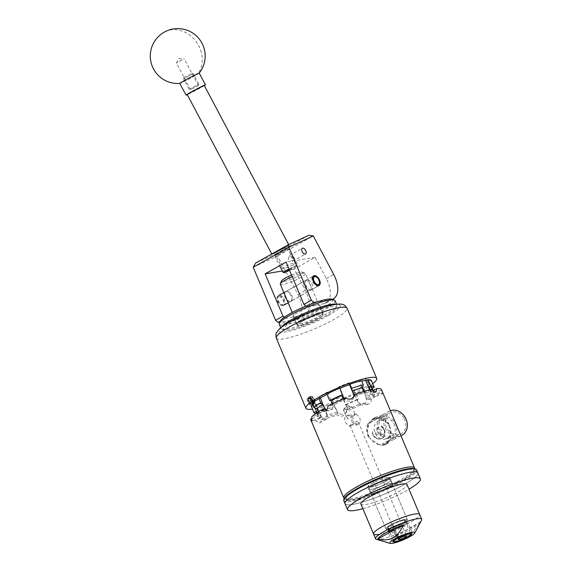 <?xml version="1.0" encoding="UTF-8"?>
<svg xmlns="http://www.w3.org/2000/svg" width="572" height="572" viewBox="0 0 572 572"><rect width="100%" height="100%" fill="white"/><g stroke="black" fill="none" stroke-linecap="round" stroke-linejoin="round"><path stroke-width="0.43" stroke-dasharray="2.86 2.15" d="M284.005 248.334L274.496 253.153L283.319 248.234L286.615 246.718L284.005 248.334M292.921 265.136L287.516 267.567L282.611 268.468L284.999 266.423L290.397 263.992L295.302 263.099L292.921 265.136M282.782 305.641A5.463 3.024 -119.3 0 1 277.799 301.673A5.463 3.024 -119.3 0 1 278.013 295.91A5.463 3.024 -119.3 0 1 278.593 295.717A5.463 3.024 -119.3 0 1 283.576 299.678A5.463 3.024 -119.3 0 1 283.354 305.441A5.463 3.024 -119.3 0 1 282.782 305.641M285.993 291.563A5.463 3.024 60.7 0 0 285.421 291.763A5.463 3.024 60.7 0 0 285.199 297.526A5.463 3.024 60.7 0 0 290.19 301.494A5.463 3.024 60.7 0 0 290.762 301.294A5.463 3.024 60.7 0 0 290.976 295.531A5.463 3.024 60.7 0 0 285.993 291.563M288.317 259.137L289.432 255.491L292.571 258.237L292.664 261.211L288.317 259.137M311.139 289.811A5.52 3.053 -119.3 0 1 306.106 285.807A5.52 3.053 -119.3 0 1 306.327 279.98A5.52 3.053 -119.3 0 1 306.907 279.779A5.52 3.053 -119.3 0 1 311.94 283.791A5.52 3.053 -119.3 0 1 311.726 289.611A5.52 3.053 -119.3 0 1 311.139 289.811M253.196 267.26L277.527 255.949L297.983 294.523A21.958 12.155 -119.3 0 1 297.676 318.818A21.958 12.155 -119.3 0 1 295.374 319.612L302.774 315.465A21.958 12.155 60.7 0 0 305.083 314.664A21.958 12.155 60.7 0 0 305.391 290.376L294.108 269.105L315.043 257.371L326.326 278.643A21.958 12.155 -119.3 0 1 326.019 302.931A21.958 12.155 -119.3 0 1 323.709 303.732L331.116 299.585L317.296 301.83M310.746 304.132L306.442 306.542L305.87 306.056M323.709 303.732L306.442 306.542M302.774 315.465L285.507 318.275L280.208 321.242M295.374 319.612L279.83 322.143M331.116 299.585A21.958 12.155 60.7 0 0 332.296 299.285M315.043 257.371L286.057 262.09M294.108 269.105L282.411 271.006M284.284 317.231L285.507 318.275M308.794 235.285L276.884 253.167L277.527 255.949L313.27 235.921M276.884 253.167L255.684 263.027M275.439 255.577L288.202 248.849L275.439 255.577M289.432 249.356L274.968 256.971L289.432 249.356M289.525 270.299L297.261 265.93L289.332 269.841M288.946 268.919L297.576 264.714L283.119 272.336M184.062 77.506L192.006 73.316L184.062 77.506M193.257 73.788L183.619 78.864L193.257 73.788M198.441 85.585L190.497 89.775L198.441 85.585M189.246 89.303L198.892 84.227L189.246 89.303M198.348 85.636L190.59 89.718L198.348 85.636M199.578 87.966L191.827 92.049L199.578 87.966M187.187 94.509L204.261 85.45M288.996 245.524L281.131 249.249L272.022 254.461L288.996 245.524M286.536 246.811L274.503 253.146L286.536 246.811M287.773 249.135L275.74 255.477L287.773 249.135M182.289 59.695L176.405 62.963L182.289 59.695M197.712 88.782L191.827 92.049L197.712 88.782M199.213 73.116A10.982 0.386 -27.9 0 1 199.192 73.159A10.982 0.386 -27.9 0 1 197.862 74.06A10.982 0.386 -27.9 0 1 184.577 81.253A10.982 0.386 -27.9 0 1 179.858 83.419A10.982 0.386 -27.9 0 1 179.808 83.405A27.449 27.449 0 0 0 179.858 83.419M204.347 85.614A10.982 0.386 -27.9 0 1 190.791 92.964A10.982 0.386 -27.9 0 1 187.273 94.666M335.213 309.195A28.55 4.698 157.1 0 0 335.893 308.165A28.55 4.698 157.1 0 0 314.2 311.525A28.55 4.698 157.1 0 0 284.105 327.599A28.55 4.698 157.1 0 0 284.034 330.073A28.55 4.698 157.1 0 0 309.516 323.545A28.55 4.698 157.1 0 0 335.213 309.195M335.95 304.325A30.302 4.991 -22.9 0 1 336.901 305.005A30.302 4.991 -22.9 0 1 336.837 305.941A30.302 4.991 -22.9 0 1 336.114 307.028A30.302 4.991 -22.9 0 1 308.837 322.265A30.302 4.991 -22.9 0 1 281.789 329.193A30.302 4.991 -22.9 0 1 281.067 328.593A30.302 4.991 -22.9 0 1 281.245 327.434M332.118 299.22A28.55 4.698 -22.9 0 1 332.046 301.687A28.55 4.698 -22.9 0 1 301.952 317.76A28.55 4.698 -22.9 0 1 280.259 321.121M279.25 324.281A30.302 4.991 157.1 0 0 304.669 318.89A30.302 4.991 157.1 0 0 334.291 302.717A30.302 4.991 157.1 0 0 335.085 300.693M296.768 323.037A14.407 2.374 157.1 0 0 296.389 324.002A14.407 2.374 157.1 0 0 308.472 321.435A14.407 2.374 157.1 0 0 322.558 313.749A14.407 2.374 157.1 0 0 322.93 312.791A14.407 2.374 157.1 0 0 310.846 315.351A14.407 2.374 157.1 0 0 296.768 323.037M293.593 315.537A14.407 2.374 157.1 0 0 293.221 316.495A14.407 2.374 157.1 0 0 305.305 313.935A14.407 2.374 157.1 0 0 319.39 306.249A14.407 2.374 157.1 0 0 319.762 305.284A14.407 2.374 157.1 0 0 307.679 307.85A14.407 2.374 157.1 0 0 293.593 315.537M278.921 296.732A4.39 2.431 -119.3 0 1 283.111 300.314A4.39 2.431 -119.3 0 1 282.289 304.712A4.39 2.431 -119.3 0 1 280.802 304.375A4.39 2.431 -119.3 0 1 277.592 298.648A4.39 2.431 -119.3 0 1 278.921 296.732M283.512 305.262A5.491 3.039 60.7 0 0 284.091 305.062A5.491 3.039 60.7 0 0 284.305 299.27A5.491 3.039 60.7 0 0 279.3 295.288A5.491 3.039 60.7 0 0 278.721 295.488A5.491 3.039 60.7 0 0 277.635 297.683A5.491 3.039 60.7 0 0 281.653 304.84A5.491 3.039 60.7 0 0 283.512 305.262M315.465 276.483A5.491 3.039 -119.3 0 1 319.476 283.64M318.683 285.635A5.491 3.039 -119.3 0 1 318.397 285.836A5.491 3.039 -119.3 0 1 317.817 286.036A5.491 3.039 -119.3 0 1 312.805 282.053A5.491 3.039 -119.3 0 1 313.027 276.262A5.491 3.039 -119.3 0 1 313.356 276.119M414.543 468.754A38.646 6.364 -22.9 0 1 395.409 484.405A38.646 6.364 -22.9 0 1 351.773 500.3A38.646 6.364 -22.9 0 1 344.337 498.412M343.779 500.743A39.525 6.506 157.1 0 0 351.473 501.458A39.525 6.506 157.1 0 0 393.293 486.579A39.525 6.506 157.1 0 0 416.602 469.984M388.488 479.729A11.883 1.959 -22.9 0 1 390.798 479.944A11.883 1.959 -22.9 0 1 383.791 484.927A11.883 1.959 -22.9 0 1 371.221 489.403A11.883 1.959 -22.9 0 1 368.911 489.189A11.883 1.959 -22.9 0 1 375.911 484.198A11.883 1.959 -22.9 0 1 388.488 479.729M390.068 483.476A11.883 1.959 -22.9 0 1 392.385 483.69A11.883 1.959 -22.9 0 1 385.378 488.681A11.883 1.959 -22.9 0 1 372.808 493.15A11.883 1.959 -22.9 0 1 370.492 492.935A11.883 1.959 -22.9 0 1 377.499 487.952A11.883 1.959 -22.9 0 1 390.068 483.476M352.717 504.411A39.525 6.506 -22.9 0 1 345.023 503.696A39.525 6.506 157.1 0 0 352.717 504.411A39.525 6.506 157.1 0 0 394.544 489.532A39.525 6.506 157.1 0 0 417.853 472.937A39.525 6.506 -22.9 0 1 394.544 489.532A39.525 6.506 -22.9 0 1 352.717 504.411M362.863 508.68A39.525 6.506 157.1 0 0 408.987 489.196M405.069 519.49A11.64 1.916 157.1 0 0 392.749 523.873A11.64 1.916 157.1 0 0 385.886 528.757A11.64 1.916 157.1 0 0 388.152 528.971A11.64 1.916 157.1 0 0 400.464 524.588A11.64 1.916 157.1 0 0 407.328 519.705A11.64 1.916 157.1 0 0 405.069 519.49M389.897 483.576A11.64 1.916 157.1 0 0 377.577 487.959A11.64 1.916 157.1 0 0 370.713 492.842A11.64 1.916 157.1 0 0 372.98 493.057A11.64 1.916 157.1 0 0 385.299 488.674A11.64 1.916 157.1 0 0 392.156 483.783A11.64 1.916 157.1 0 0 389.897 483.576M360.903 504.039A25.032 4.118 157.1 0 0 365.78 504.497A25.032 4.118 157.1 0 0 392.263 495.073A25.032 4.118 157.1 0 0 407.028 484.563M378.421 534.427A25.032 4.118 157.1 0 0 404.912 525.003A25.032 4.118 157.1 0 0 419.669 514.493A25.032 4.118 157.1 0 1 404.912 525.003A25.032 4.118 157.1 0 1 378.421 534.427A25.032 4.118 157.1 0 1 373.545 533.969M403.339 520.456A9.266 1.523 157.1 0 0 393.536 523.945A9.266 1.523 157.1 0 0 388.073 527.834A9.266 1.523 157.1 0 0 389.875 528.006A9.266 1.523 157.1 0 0 399.678 524.517A9.266 1.523 157.1 0 0 405.14 520.627A9.266 1.523 157.1 0 0 403.339 520.456M376.34 539.317A25.032 4.118 157.1 0 0 380.444 539.21A25.032 4.118 157.1 0 0 404.754 530.823A25.032 4.118 157.1 0 0 421.557 520.22M419.276 524.538L409.309 535.821L395.088 536.207A23.166 3.811 157.1 0 0 420.241 522.644M420.606 521.907L395.088 536.207M404.139 418.511A11.862 9.874 63.3 0 1 400.457 434.119A11.862 9.874 63.3 0 1 386.908 428.171A11.862 9.874 63.3 0 1 389.797 412.963A11.862 9.874 63.3 0 1 404.139 418.511M395.18 423.044A11.34 9.445 63.3 0 1 391.656 437.973A11.34 9.445 63.3 0 1 378.7 432.282A11.34 9.445 63.3 0 1 381.467 417.739A11.34 9.445 63.3 0 1 395.18 423.044M393.929 423.745A9.617 8.008 63.3 0 1 391.269 436.257A9.617 8.008 63.3 0 1 379.951 431.581A9.617 8.008 63.3 0 1 382.611 419.076A9.617 8.008 63.3 0 1 393.929 423.745M389.475 425.99A9.617 8.008 63.3 0 1 386.815 438.495A9.617 8.008 63.3 0 1 375.497 433.826A9.617 8.008 63.3 0 1 378.163 421.321A9.617 8.008 63.3 0 1 389.475 425.99M383.848 429.057A4.118 3.432 63.3 0 1 382.704 434.405A4.118 3.432 63.3 0 1 377.863 432.411A4.118 3.432 63.3 0 1 379 427.055A4.118 3.432 63.3 0 1 383.848 429.057M375.525 433.583L380.137 435.707L381.51 430.23L377.148 427.985L375.525 433.583M375.897 419.655A13.614 11.34 63.3 0 1 379.837 416.001A13.614 11.34 63.3 0 1 384.255 414.972L378.828 417.71A13.614 11.34 -116.7 0 0 374.41 418.733A13.614 11.34 -116.7 0 0 370.47 422.386L384.255 414.972M390.39 410.753A13.614 11.34 -116.7 0 0 389.396 411.182A13.614 11.34 -116.7 0 0 385.628 428.886A13.614 11.34 -116.7 0 0 401.644 435.499M368.389 424.553A13.614 11.34 -116.7 0 0 369.34 437.094A13.614 11.34 -116.7 0 0 369.955 438.131L368.318 436.701C366.43 428.342 368.633 421.943 374.932 417.496L373.38 418.268L367.667 424.152L368.389 424.553L373.702 419.09L379.193 418.497L379.243 417.667L373.38 418.268M374.932 417.496C381.023 414.993 385.828 417.467 389.346 424.917L389.661 427.091A13.614 11.34 -116.7 0 0 389.124 426.004A13.614 11.34 -116.7 0 0 379.193 418.497M311.411 404.282A3.167 1.752 -119.3 0 1 310.346 404.046A3.167 1.752 -119.3 0 1 308.387 401.701A3.167 1.752 -119.3 0 1 308.236 399.056A3.167 1.752 -119.3 0 1 310.038 398.763A3.167 1.752 -119.3 0 1 310.053 398.77A3.167 1.752 -119.3 0 1 311.997 401.108A3.167 1.752 -119.3 0 1 312.369 402.902A3.167 1.752 -119.3 0 1 312.148 403.753A3.167 1.752 -119.3 0 1 311.411 404.282M312.534 397.368L314.493 399.714L314.643 402.352L312.834 402.652L310.882 400.3L310.732 397.662L311.633 397.511A2.746 1.516 -119.3 0 1 313.513 398.541A2.746 1.516 -119.3 0 1 314.564 401.036A2.746 1.516 -119.3 0 1 313.742 402.502A2.746 1.516 -119.3 0 1 311.854 401.472A2.746 1.516 -119.3 0 1 310.803 398.984A2.746 1.516 -119.3 0 1 311.633 397.511L312.534 397.368L310.038 398.763L311.997 401.108L312.148 403.753L310.346 404.046L308.387 401.701L308.236 399.056L310.053 398.77M310.353 405.04A4.39 2.431 -119.3 0 1 308.859 403.739A4.39 2.431 -119.3 0 1 307.686 401.816A4.39 2.431 -119.3 0 1 307.5 401.322A4.39 2.431 -119.3 0 1 308.665 397.397A4.39 2.431 -119.3 0 1 312.698 401.001A4.39 2.431 -119.3 0 1 313.027 401.98L311.304 398.398L309.18 397.411L307.943 397.611C306.957 398.284 306.864 399.656 307.664 401.73L308.923 403.818L310.496 405.14L311.39 405.198L312.226 405.033L313.027 401.98M307.5 401.322L307.664 401.73M313.763 401.666C314.714 400.193 314.2 398.97 312.219 398.005C311.361 399.435 311.876 400.65 313.763 401.666M290.211 301.544C295.309 300.686 290.798 290.033 285.971 291.513C282.69 291.355 287.187 302.009 290.211 301.544L310.153 290.369C305.319 291.849 300.822 281.188 305.92 280.337C308.937 279.872 313.435 290.526 310.153 290.369M291.527 275.039A11.526 1.895 -22.9 0 1 300.486 272.158A11.526 1.895 -22.9 0 1 302.459 272.136A11.526 1.895 -22.9 0 1 296.754 276.805A11.526 1.895 -22.9 0 1 283.733 281.546A11.526 1.895 -22.9 0 1 281.517 280.981M280.309 284.191A13.728 2.259 157.1 0 0 282.983 284.434A13.728 2.259 157.1 0 0 297.504 279.272A13.728 2.259 157.1 0 0 305.598 273.509A13.728 2.259 157.1 0 0 305.276 273.237A13.728 2.259 157.1 0 0 302.931 273.259A13.728 2.259 157.1 0 0 292.228 276.705M300.35 325.554A13.728 2.259 -22.9 0 1 297.683 325.311A13.728 2.259 -22.9 0 1 305.777 319.548A13.728 2.259 -22.9 0 1 320.299 314.378A13.728 2.259 -22.9 0 1 322.965 314.629A13.728 2.259 -22.9 0 1 314.879 320.392A13.728 2.259 -22.9 0 1 300.35 325.554M285.971 291.513L305.92 280.337M388.102 528.8A11.619 1.909 -22.9 0 1 385.843 528.592A11.619 1.909 -22.9 0 1 392.692 523.716A11.619 1.909 -22.9 0 1 404.983 519.34A11.619 1.909 -22.9 0 1 407.243 519.548A11.619 1.909 -22.9 0 1 400.393 524.431A11.619 1.909 -22.9 0 1 388.102 528.8M387.358 477.62A11.619 1.909 157.1 0 0 375.068 481.996A11.619 1.909 157.1 0 0 368.218 486.872A11.619 1.909 157.1 0 0 370.477 487.079A11.619 1.909 157.1 0 0 382.768 482.711A11.619 1.909 157.1 0 0 389.618 477.827A11.619 1.909 157.1 0 0 387.358 477.62M397.59 538.195L396.746 537.473A10.982 1.809 -22.9 0 1 409.981 532.532A10.982 1.809 -22.9 0 1 412.119 532.725A10.982 1.809 -22.9 0 1 412.09 533.068A10.982 1.809 -22.9 0 1 404.84 537.723A10.982 1.809 -22.9 0 1 394.022 541.469A10.982 1.809 -22.9 0 1 392.149 541.491A10.982 1.809 -22.9 0 1 391.892 541.276A10.982 1.809 -22.9 0 1 394.837 538.545L390.769 528.928L390.941 528.049A10.103 1.666 -22.9 0 0 388.324 530.208A10.103 1.666 -22.9 0 0 390.261 530.702A10.103 1.666 -22.9 0 0 401.673 526.54A10.103 1.666 -22.9 0 0 406.671 522.451A10.103 1.666 -22.9 0 0 404.94 522.472A10.103 1.666 -22.9 0 0 392.857 526.976L393.107 526.934A9.66 1.587 -22.9 0 1 404.626 522.651A9.66 1.587 -22.9 0 1 406.506 522.822A9.66 1.587 -22.9 0 1 400.808 526.883A9.66 1.587 -22.9 0 1 390.583 530.523A9.66 1.587 -22.9 0 1 388.703 530.344A9.66 1.587 -22.9 0 1 391.191 528.013L390.619 526.655L391.005 524.989L391.806 524.853A1.273 1.037 -99.2 0 0 391.37 526.533L396.603 538.924M392.149 524.717L391.069 524.953L393.286 525.461A1.273 1.037 -99.2 0 0 391.87 524.817L391.069 524.953A9.66 1.587 -22.9 0 1 403.56 520.134A9.66 1.587 -22.9 0 1 405.441 520.313A9.66 1.587 -22.9 0 1 399.742 524.367A9.66 1.587 -22.9 0 1 389.518 528.006A9.66 1.587 -22.9 0 1 387.637 527.834A9.66 1.587 -22.9 0 1 391.005 524.989M393.107 526.934L392.535 525.582M348.119 418.976L346.911 418.103L349.32 415.007L354.633 415.329L355.169 414.614L354.104 414.228L348.119 418.976M353.546 418.296L347.447 415.315L344.573 418.075L345.567 422.765L349.206 426.147L352.774 423.266L353.546 418.296M351.644 421.778L352.416 416.802L355.984 413.921L359.624 417.303L360.617 421.993L357.75 424.76L351.644 421.778M344.301 409.931A4.483 0.736 157.1 0 0 349.042 408.244A4.483 0.736 157.1 0 0 351.68 406.363A4.483 0.736 157.1 0 0 351.437 406.242A4.483 0.736 157.1 0 0 350.808 406.277A4.483 0.736 157.1 0 0 346.625 407.707A4.483 0.736 157.1 0 0 343.507 409.588A4.483 0.736 157.1 0 0 343.429 409.845A4.483 0.736 157.1 0 0 344.301 409.931M350.557 424.746L355.87 425.067L358.272 421.972L357.071 421.092L351.086 425.847L350.021 425.454L350.557 424.746M390.769 528.928A10.982 1.809 157.1 0 0 387.852 531.317A10.982 1.809 157.1 0 0 387.823 531.653A10.982 1.809 157.1 0 0 389.961 531.853A10.982 1.809 157.1 0 0 401.58 527.72A10.982 1.809 157.1 0 0 408.058 523.108A10.982 1.809 157.1 0 0 407.793 522.894A10.982 1.809 157.1 0 0 405.92 522.915A10.982 1.809 157.1 0 0 392.685 527.856L396.746 537.473M362.062 386.536L362.784 388.259A31.16 5.134 -22.9 0 1 359.073 390.447A31.16 5.134 -22.9 0 1 354.812 392.728L354.082 391.005A31.16 5.134 157.1 0 0 358.351 388.724A31.16 5.134 157.1 0 0 362.062 386.536L354.082 391.005M301.716 319.691A13.942 2.295 -22.9 0 1 314.886 313.985A13.942 2.295 -22.9 0 1 322.508 312.97A13.942 2.295 -22.9 0 1 317.61 317.102A13.942 2.295 -22.9 0 1 304.433 322.808A13.942 2.295 -22.9 0 1 296.818 323.823A13.942 2.295 -22.9 0 1 301.716 319.691M302.381 321.264A13.942 2.295 -22.9 0 1 315.551 315.558A13.942 2.295 -22.9 0 1 323.173 314.543A13.942 2.295 -22.9 0 1 318.268 318.675A13.942 2.295 -22.9 0 1 305.098 324.381A13.942 2.295 -22.9 0 1 297.476 325.397A13.942 2.295 -22.9 0 1 302.381 321.264M386.143 444.287A14.493 12.069 -116.7 0 0 389.296 441.541L385.75 444.494A14.493 12.069 -116.7 0 0 386.143 444.287M386.229 444.244L382.182 445.531L379.572 444.644A13.614 11.34 -116.7 0 0 385.356 443.708A13.614 11.34 -116.7 0 0 389.947 438.831A13.614 11.34 -116.7 0 0 389.661 427.091C390.304 431.924 390.397 435.835 389.947 438.831L389.296 441.541M310.689 419.583A38.431 6.328 157.1 0 0 315.608 420.606L319.312 422.994C320.556 422.701 321.178 421.607 321.178 419.698A38.431 6.328 157.1 0 0 337.387 414.836C339.074 416.23 340.941 416.58 342.978 415.887L345.803 413.313L346.346 411.382A38.431 6.328 157.1 0 0 364.257 403.088L367.889 404.211L369.133 403.782C370.67 402.817 371.414 401.265 371.364 399.106A38.431 6.328 157.1 0 0 380.487 392.242C381.495 393.679 382.153 394.187 382.468 393.758L381.574 390.068A38.431 6.328 157.1 0 0 381.488 389.675M381.574 390.068L374.252 392.892L373.266 390.519L372.715 390.733A5.491 1.022 68.9 0 1 374.21 396.939A5.491 1.022 68.9 0 1 374.081 397.075L382.468 393.758M371.128 489.453A12.012 1.981 157.1 0 0 383.833 484.934A12.012 1.981 157.1 0 0 390.919 479.894A12.012 1.981 157.1 0 0 388.581 479.672A12.012 1.981 157.1 0 0 375.868 484.191A12.012 1.981 157.1 0 0 368.79 489.239A12.012 1.981 157.1 0 0 371.128 489.453M370.191 487.244A12.012 1.981 157.1 0 0 382.897 482.718A12.012 1.981 157.1 0 0 389.982 477.677A12.012 1.981 157.1 0 0 387.644 477.463A12.012 1.981 157.1 0 0 374.939 481.981A12.012 1.981 157.1 0 0 367.853 487.022A12.012 1.981 157.1 0 0 370.191 487.244M311.304 398.398L312.891 400.893L312.355 405.255L310.496 405.14M372.729 383.676A38.431 6.328 -22.9 0 1 363.22 389.775A38.431 6.328 -22.9 0 1 312.491 409.123M311.99 399.356L311.025 398.141L308.537 397.275L307.865 398.491L308.53 401.337L310.66 403.939L313.649 404.526L314.614 403.138L314.357 400.071L312.619 397.247L310.131 396.382L309.459 397.597L310.124 400.443C311.24 402.502 312.627 403.639 314.271 403.861L310.617 400.164L309.952 397.326L310.625 396.103L313.113 396.968L314.85 399.792L315.108 402.86L313.628 404.44L311.154 403.668L309.023 401.065L308.358 398.219L309.03 396.997L311.518 397.862L313.256 400.693L313.513 403.761L312.548 405.148L310.675 405.183M389.346 424.917A14.493 12.069 -116.7 0 0 379.243 417.667M367.667 424.152A14.493 12.069 -116.7 0 0 368.318 436.701M382.182 445.531A14.493 12.069 -116.7 0 0 385.75 444.494M348.884 383.133L349.02 382.854A31.16 5.134 157.1 0 0 338.96 386.736L348.884 383.133L349.528 384.656M327.813 392.113L327.098 392.228A31.16 5.134 157.1 0 0 319.119 396.696L327.813 392.113L332.003 402.91M314.221 400.8L313.077 401.244A31.16 5.134 157.1 0 0 311.862 403.682L313.006 403.239L314.221 400.8L318.761 411.54L318.211 411.754L318.633 412.87A30.523 5.026 -22.9 0 1 322.25 409.924M316.08 404.111L315.172 404.618A31.16 5.134 157.1 0 0 321.435 403.596L322.336 403.088L316.08 404.111L321.414 417.353L315.608 420.606M332.296 400.1L332.16 400.379A31.16 5.134 157.1 0 0 342.228 396.496L332.296 400.1L337.337 412.012A30.523 5.026 -22.9 0 1 326.805 415.172L325.196 411.139A30.523 5.026 157.1 0 0 335.528 408.043L336.765 410.975M366.959 382.432L368.103 381.996A31.16 5.134 157.1 0 0 369.319 379.551L368.175 379.994L366.959 382.432L371.493 393.171L372.043 392.964L372.536 394.001A30.523 5.026 -22.9 0 1 366.602 398.462L364.986 394.401A30.523 5.026 157.1 0 0 370.806 390.032L372.043 392.964M365.1 379.129L366.008 378.621A31.16 5.134 157.1 0 0 359.752 379.636L358.844 380.144L365.1 379.129L365.651 380.423M374.224 387.23L371.478 380.723L370.048 381.274A31.16 5.134 -22.9 0 1 368.826 383.712L368.103 381.996M365.415 392.22L363.678 388.109A32.697 5.384 157.1 0 0 370.263 383.161L371.993 387.273A32.697 5.384 -22.9 0 1 365.415 392.22L364.986 394.401M346.346 411.382L347.225 409.602L346.832 407.092L342.778 398.562A32.697 5.384 157.1 0 0 355.698 392.585L358.444 399.092L357.185 399.292L359.709 403.825L364.257 403.088M345.524 405.069A32.697 5.384 157.1 0 0 358.444 399.092M311.197 406.063A32.697 5.384 157.1 0 0 314.772 406.971L317.517 413.477L319.119 412.576L320.184 415.093M315.794 413.456A32.697 5.384 157.1 0 0 317.517 413.477M322.758 410.067L321.028 405.956A32.697 5.384 157.1 0 0 332.711 402.445L334.448 406.556A32.697 5.384 -22.9 0 1 322.758 410.067L325.196 411.139M312.376 403.517L313.806 402.96L313.077 401.244M311.862 403.682L312.591 405.405M312.012 418.647L317.925 416.373L316.473 412.97L317.968 416.509A30.523 5.026 157.1 0 0 321.414 417.353M316.995 414.192L317.546 413.978L316.967 412.627M315.015 408L313.006 403.239M317.546 413.978A5.491 1.022 -111.1 0 0 320.127 417.882A5.491 1.022 -111.1 0 0 320.256 417.746A5.491 1.022 -111.1 0 0 318.761 411.54M319.119 396.696L319.848 398.419M320.449 398.048L319.834 396.582M326.941 394.094L327.827 393.951L327.098 392.228M326.526 409.931A5.491 4.483 -99.2 0 0 329.243 410.503A5.491 4.483 -99.2 0 0 330.466 410.074A5.491 4.483 -99.2 0 0 332.346 402.852M314.772 406.971L315.901 406.342L315.172 404.618M321.435 403.596L322.158 405.319L321.028 405.956M326.44 414.078L326.877 413.828L322.336 403.088M326.877 413.828A5.491 3.039 -119.3 0 1 326.433 419.126A5.491 3.039 -119.3 0 1 325.854 419.326A5.491 3.039 -119.3 0 1 320.62 414.85M362.784 388.259L363.678 388.109M366.23 397.34L361.347 386.651M355.698 392.585L354.812 392.728M365.887 397.39A5.491 4.483 80.8 0 1 364.007 404.618A5.491 4.483 80.8 0 1 362.777 405.047A5.491 4.483 80.8 0 1 357.908 401.866L353.367 391.126M342.228 396.496L342.778 398.562M346.832 407.092L342.363 396.217M332.711 402.445L332.16 400.379M335.528 408.043L334.448 406.556M346.897 406.957A5.491 5.32 -153.5 0 1 343.972 413.885A5.491 5.32 -153.5 0 1 336.837 410.839M366.731 380.337L366.008 378.621M359.752 379.636L360.474 381.36L361.611 380.723M363.813 390.64L363.377 390.883L358.844 380.144M363.377 390.883A5.491 3.039 60.7 0 0 368.618 395.366A5.491 3.039 60.7 0 0 369.19 395.166A5.491 3.039 60.7 0 0 369.641 389.875M338.96 386.736L339.861 388.116M343.422 397.626L338.817 387.015M349.749 384.577L349.02 382.854M343.357 397.754A5.491 5.32 26.5 0 0 353.689 397.218M369.319 379.551L370.048 381.274M373.266 390.519L374.21 392.757A30.523 5.026 157.1 0 0 370.763 391.913L372.529 390.919M372.715 390.733L368.175 379.994M370.263 383.161L368.826 383.712M370.806 390.032L371.993 387.273M374.081 397.075A5.491 1.022 68.9 0 1 371.493 393.171M319.312 422.994L326.433 419.126M379.572 444.644C376.841 443.436 373.63 441.269 369.955 438.131A13.614 11.34 -116.7 0 0 379.572 444.644M370.07 389.625L370.763 391.913M345.831 397.883L344.952 399.664A30.523 5.026 157.1 0 0 332.468 405.441L327.913 406.177M344.952 399.664L344.001 398.648M332.332 403.939L332.468 405.441M371.364 399.106L367.567 399.721A31.839 5.241 157.1 0 0 374.388 394.594L380.487 392.242M345.774 404.576A30.523 5.026 157.1 0 0 357.185 399.292M347.225 409.602A30.523 5.026 157.1 0 0 359.709 403.825M354.733 394.544A30.523 5.026 -22.9 0 1 364.364 391.698L364.157 391.348M370.999 389.561L366.166 392.27A31.839 5.241 157.1 0 0 354.054 395.91M315.966 411.761A30.523 5.026 157.1 0 0 319.119 412.576M324.61 409.538A31.839 5.241 157.1 0 0 317.782 414.671L311.683 417.024M321.178 419.698L326.011 416.988A31.839 5.241 157.1 0 0 338.123 413.356L337.387 414.836M338.123 413.356L337.337 412.012M318.633 412.87L317.782 414.671L324.753 409.488M374.388 394.594L372.536 394.001M326.805 415.172L326.011 416.988M366.602 398.462L367.567 399.721M364.364 391.698L366.166 392.27L354.032 395.938M312.741 404.375A31.16 5.134 -22.9 0 1 313.806 402.96M327.048 394.351A31.16 5.134 -22.9 0 1 327.827 393.951M322.158 405.319A31.16 5.134 -22.9 0 1 315.901 406.342M342.95 398.219A31.16 5.134 -22.9 0 1 332.883 402.102M360.474 381.36A31.16 5.134 -22.9 0 1 361.754 381.066M311.111 401.022L314.271 403.861M392.857 526.976L392.685 527.856M394.837 538.545L395.674 539.267M393.286 525.461L398.591 538.03M311.704 401.751L310.653 400.207L310.017 397.533L311.032 396.26L312.97 397.211L314.593 399.878L314.829 402.774L313.42 404.268L311.082 403.546L309.059 401.101L308.422 398.427L309.431 397.154L311.375 398.105L312.998 400.772L313.234 403.668L312.312 404.983L311.39 405.198M313.413 403.382L310.374 400.357L309.738 397.69L310.753 396.417L312.691 397.368L314.314 400.035L314.55 402.931L313.141 404.425L310.803 403.703L308.78 401.251L308.144 398.584L309.152 397.311L311.096 398.262L312.72 400.929L313.048 403.303M310.882 400.3L308.387 401.701M310.732 397.662L308.236 399.056M314.493 399.714L311.997 401.108M314.643 402.352L312.148 403.753M312.834 402.652L310.346 404.046M390.597 439.396L396.031 436.658A13.614 11.34 63.3 0 1 392.092 440.318A13.614 11.34 63.3 0 1 387.673 441.341L382.239 444.079A13.614 11.34 -116.7 0 0 386.658 443.05A13.614 11.34 -116.7 0 0 390.597 439.396L382.239 444.079M370.47 422.386L378.828 417.71M387.673 441.341L396.031 436.658M372.973 434.999L372.365 430.952A7.293 6.07 -116.7 0 0 373.402 434.784A7.293 6.07 -116.7 0 0 380.344 438.831A7.293 6.07 -116.7 0 0 381.974 438.331A7.293 6.07 -116.7 0 0 383.998 428.85A7.293 6.07 -116.7 0 0 381.36 425.911L383.633 429.329A7.272 6.049 -116.7 0 1 381.503 438.545A7.272 6.049 -116.7 0 1 373.08 435.242L372.973 434.999M373.08 435.242L373.108 435.349A7.293 6.07 -116.7 0 0 381.503 438.567A7.293 6.07 -116.7 0 0 383.683 429.415L383.633 429.329M381.36 425.911L383.683 429.415M373.108 435.349L372.365 430.952M326.326 278.643L333.726 274.496M297.983 294.523L305.391 290.376M164.879 31.81A27.449 23.352 -121.2 0 1 198.613 45.545A27.449 23.352 -121.2 0 1 197.862 74.06M276.283 338.138A38.431 6.328 157.1 0 0 297.276 335.335A38.431 6.328 157.1 0 0 333.583 319.619A38.431 6.328 157.1 0 0 347.082 308.229M328.557 315.322A33.162 5.463 -22.9 0 1 285.564 331.896A33.162 5.463 -22.9 0 1 290.762 321.471A33.162 5.463 -22.9 0 1 333.755 304.89A33.162 5.463 -22.9 0 1 328.557 315.322M400.75 481.159A36.672 6.035 157.1 0 0 406.499 469.633A36.672 6.035 157.1 0 0 358.951 487.966A36.672 6.035 157.1 0 0 353.203 499.499A36.672 6.035 157.1 0 0 400.75 481.159M414.578 468.01A38.431 6.328 -22.9 0 1 401.079 479.4A38.431 6.328 -22.9 0 1 364.772 495.123A38.431 6.328 -22.9 0 1 343.779 497.919M391.37 526.533L390.619 526.655M372.343 431.967A7.272 6.049 -116.7 0 0 373.294 434.834A7.272 6.049 -116.7 0 0 381.853 438.366A7.272 6.049 -116.7 0 0 383.862 428.914A7.272 6.049 -116.7 0 0 381.982 426.562M282.611 268.468L275.74 255.477M285.421 291.763L278.013 295.91M289.432 255.491L302.352 248.255M306.327 279.98L313.728 275.833M311.726 289.611L319.126 285.464M297.676 318.818L305.083 314.664M326.019 302.931L332.432 299.342M292.664 261.211L305.562 253.982M290.762 301.294L283.354 305.441M295.302 263.099L287.845 249.056M288.202 248.849L289.511 249.249L297.662 264.614L297.261 265.93M192.006 73.316L193.307 73.716L198.892 84.227L198.491 85.543M198.391 85.585L184.205 58.83M288.681 244.637L289.089 245.409M275.368 255.655L274.968 256.964L279.601 265.708M271.779 254.004L272.022 254.461M190.59 89.718L176.405 62.963L179.057 58.559L184.191 58.823M184.02 77.549L183.619 78.857L189.189 89.375L190.497 89.775M335.893 308.165L336.837 305.941M293.221 316.495L296.389 324.002M336.579 304.247L336.901 305.005M280.752 327.827L281.067 328.593M319.762 305.284L322.93 312.791M284.034 330.073L281.789 329.193M288.166 302.781L318.397 285.836M283.869 292.599L313.027 276.262M280.802 304.375L281.653 304.84M277.592 298.648L277.635 297.683M392.385 483.69L390.798 479.944M370.492 492.935L368.911 489.189M370.713 492.842L385.886 528.757M392.156 483.783L407.328 519.705M388.073 527.834L393.808 541.405M405.14 520.627L410.875 534.191M391.656 437.973L400.457 434.119M386.815 438.495L391.269 436.257M382.704 434.405L380.137 435.707M389.396 411.182L379.837 416.001M374.41 418.733L373.702 419.09M297.683 325.311L292.242 312.434M385.843 528.592L368.218 486.872M406.506 522.822L405.441 520.313M355.984 413.921L354.104 414.228M349.32 415.007L347.44 415.315M351.68 406.363L355.169 414.614M358.272 421.972L406.47 536.057M343.507 409.588L346.525 405.655L351.437 406.242M411.625 534.177L412.09 533.068M412.119 532.725L408.058 523.108M388.324 530.208L387.852 531.317M406.671 522.451L407.793 522.894M323.173 314.543L322.508 312.97M344.237 498.655L347.712 500.014L354.69 499.292L367.553 495.717L382.167 490.168L400.936 481.095L410.989 474.531L413.341 472.286L414.786 468.854M389.982 477.677L390.919 479.894M314.142 404.254L313.649 404.526M310.625 396.103L310.131 396.382M309.03 396.997L308.537 397.275M367.853 487.022L368.79 489.239M346.782 411.347L345.803 413.313M320.127 417.882L311.89 421.056M354.282 396.303L353.303 398.262M367.889 404.211L362.777 405.047M375.725 391.505L369.19 395.166M329.243 410.503L324.131 411.339M297.476 325.397L296.818 323.823M391.892 541.276L387.823 531.653M393.271 541.927L392.149 541.491M350.021 425.454L398.212 539.539M343.429 409.845L346.918 418.103M357.75 424.76L355.87 425.067M351.086 425.847L349.206 426.147M388.703 530.344L387.637 527.834M407.243 519.548L389.618 477.827M322.965 314.629L305.598 273.509M302.459 272.136L305.276 273.237M312.383 402.545L312.369 402.902M400.986 435.835L392.092 440.318M386.658 443.05L385.356 443.708M379 427.055L377.148 427.985M378.163 421.321L382.611 419.076M381.467 417.739L389.797 412.963M380.344 438.831L381.503 438.545M381.503 438.567L381.974 438.331"/><path stroke-width="0.86" d="M305.827 250.815A3.282 1.816 60.7 0 0 302.352 248.255A3.282 1.816 60.7 0 0 302.08 251.423A3.282 1.816 60.7 0 0 305.562 253.982A3.282 1.816 60.7 0 0 305.827 250.815M314.307 275.632A5.52 3.053 60.7 0 0 313.728 275.833A5.52 3.053 60.7 0 0 313.506 281.653A5.52 3.053 60.7 0 0 318.547 285.664A5.52 3.053 60.7 0 0 319.126 285.464A5.52 3.053 60.7 0 0 319.348 279.637A5.52 3.053 60.7 0 0 314.307 275.632M317.296 301.83L313.842 302.395L310.746 304.132M280.208 321.242L278.106 322.422L275.59 320.277L253.196 267.26L288.903 247.218L287.594 245.138L308.794 235.285L313.27 235.921L288.939 247.233L311.332 300.243L313.842 302.395M279.83 322.143L278.106 322.422M332.296 299.285A21.958 12.155 60.7 0 0 333.419 298.784A21.958 12.155 60.7 0 0 333.726 274.496L313.27 235.921M305.87 306.056L303.925 304.39L286.057 262.09L265.122 273.824L282.99 316.123L284.284 317.231M282.411 271.006L265.122 273.824M275.59 320.277L282.99 316.123M303.925 304.39L311.332 300.243M253.21 267.217L255.684 263.027L287.594 245.138M289.332 269.841L284.427 272.737L289.525 270.299M279.601 265.708L283.111 272.329L288.946 268.919M288.681 244.637L204.261 85.45L196.303 89.296L187.187 94.509L271.779 254.004M187.273 94.666A10.982 0.386 -27.9 0 1 186.029 95.124L179.808 83.405A10.982 0.386 -27.9 0 1 181.16 82.461A10.982 0.386 -27.9 0 1 194.451 75.275A10.982 0.386 -27.9 0 1 199.213 73.116L205.427 84.835A10.982 0.386 -27.9 0 1 204.347 85.614M186.029 95.124A10.982 0.386 -27.9 0 1 190.841 92.192A10.982 0.386 -27.9 0 1 200.665 86.994A10.982 0.386 -27.9 0 1 205.427 84.835M281.245 327.434A30.302 4.991 -22.9 0 1 281.86 326.569A30.302 4.991 -22.9 0 1 308.665 311.525A30.302 4.991 -22.9 0 1 335.95 304.325M279.315 323.352L280.259 321.121A28.55 4.698 -22.9 0 1 280.938 320.098A28.55 4.698 -22.9 0 1 306.635 305.748A28.55 4.698 -22.9 0 1 332.118 299.22L334.363 300.093A30.302 4.991 157.1 0 0 307.314 307.021A30.302 4.991 157.1 0 0 280.037 322.258A30.302 4.991 157.1 0 0 279.315 323.352A30.302 4.991 157.1 0 0 279.25 324.281L280.752 327.827M336.579 304.247L335.085 300.693A30.302 4.991 157.1 0 0 334.363 300.093M318.196 284.591A4.39 2.431 60.7 0 0 319.519 282.675A4.39 2.431 60.7 0 0 316.309 276.948A4.39 2.431 60.7 0 0 314.822 276.612A4.39 2.431 60.7 0 0 314.007 281.009A4.39 2.431 60.7 0 0 318.196 284.591M313.356 276.119A5.491 3.039 -119.3 0 1 313.606 276.062A5.491 3.039 -119.3 0 1 315.465 276.483L316.309 276.948M319.519 282.675L319.476 283.64A5.491 3.039 -119.3 0 1 318.683 285.635M343.865 499.528L344.337 498.412A38.646 6.364 -22.9 0 1 369.877 482.032A38.646 6.364 -22.9 0 1 407.936 468.826A38.646 6.364 -22.9 0 1 414.543 468.754L415.672 469.197A39.525 6.506 157.1 0 0 408.908 469.269A39.525 6.506 157.1 0 0 369.984 482.768A39.525 6.506 157.1 0 0 343.865 499.528A39.525 6.506 157.1 0 0 343.779 500.743L345.023 503.696A39.525 6.506 -22.9 0 1 368.332 487.101A39.525 6.506 -22.9 0 1 410.16 472.222A39.525 6.506 -22.9 0 1 417.853 472.937A39.525 6.506 157.1 0 0 410.16 472.222A39.525 6.506 157.1 0 0 368.332 487.101A39.525 6.506 157.1 0 0 345.023 503.696L347.554 509.681A39.525 6.506 157.1 0 0 355.248 510.396A39.525 6.506 157.1 0 0 362.863 508.68M408.987 489.196A39.525 6.506 157.1 0 0 420.377 478.921L416.602 469.984A39.525 6.506 157.1 0 0 415.672 469.197M420.377 478.921A39.525 6.506 157.1 0 0 412.684 478.206A39.525 6.506 157.1 0 0 370.863 493.085A39.525 6.506 157.1 0 0 347.554 509.681M420.241 522.644A23.166 3.811 157.1 0 0 420.449 522.315L421.557 520.22A25.032 4.118 157.1 0 0 421.693 519.276L419.669 514.493A25.032 4.118 157.1 0 0 414.8 514.035A25.032 4.118 157.1 0 1 419.669 514.493L407.028 484.563A25.032 4.118 157.1 0 0 402.159 484.105A25.032 4.118 157.1 0 0 375.668 493.529A25.032 4.118 157.1 0 0 360.903 504.039L373.545 533.969A25.032 4.118 157.1 0 0 378.421 534.427M373.545 533.969A25.032 4.118 157.1 0 1 388.309 523.459A25.032 4.118 157.1 0 1 414.8 514.035A25.032 4.118 157.1 0 0 388.309 523.459A25.032 4.118 157.1 0 0 373.545 533.969L375.568 538.76A25.032 4.118 157.1 0 0 376.34 539.317L390.218 543.4A13.614 2.238 157.1 0 0 392.449 543.343A13.614 2.238 157.1 0 0 405.67 538.781A13.614 2.238 157.1 0 0 414.807 533.011A13.614 2.238 157.1 0 0 412.233 532.253A13.614 2.238 157.1 0 0 396.682 537.945A13.614 2.238 157.1 0 0 390.218 543.4M409.073 534.026A9.266 1.523 157.1 0 0 399.27 537.516A9.266 1.523 157.1 0 0 393.808 541.405A9.266 1.523 157.1 0 0 395.609 541.57A9.266 1.523 157.1 0 0 405.412 538.088A9.266 1.523 157.1 0 0 410.875 534.191A9.266 1.523 157.1 0 0 409.073 534.026M421.693 519.276A25.032 4.118 157.1 0 0 416.824 518.825A25.032 4.118 157.1 0 0 390.333 528.249A25.032 4.118 157.1 0 0 375.568 538.76M420.449 522.315A23.166 3.811 157.1 0 0 420.606 521.907L414.807 533.011M377.87 539.01C389.711 542.049 398.219 537.28 403.389 524.71A23.166 3.811 157.1 0 0 377.87 539.01L403.389 524.71M400.986 435.835L401.644 435.499A13.614 11.34 -116.7 0 0 405.412 417.796A13.614 11.34 -116.7 0 0 390.39 410.753M292.228 276.705A13.728 2.259 157.1 0 0 280.344 283.769L281.517 280.981A11.526 1.895 -22.9 0 1 291.527 275.039M280.344 283.769A13.728 2.259 157.1 0 0 280.309 284.191L292.242 312.434M399.084 539.625A4.483 0.736 157.1 0 0 403.825 537.937A4.483 0.736 157.1 0 0 406.47 536.057A4.483 0.736 157.1 0 0 405.598 535.971A4.483 0.736 157.1 0 0 400.858 537.659A4.483 0.736 157.1 0 0 398.212 539.539A4.483 0.736 157.1 0 0 399.084 539.625M409.681 533.683A10.103 1.666 157.1 0 0 397.59 538.195L395.674 539.267A10.103 1.666 157.1 0 0 393.271 541.927A10.103 1.666 157.1 0 0 395.002 541.913A10.103 1.666 157.1 0 0 404.947 538.459A10.103 1.666 157.1 0 0 411.625 534.177A10.103 1.666 157.1 0 0 409.681 533.683M312.005 420.935C311.769 421.328 311.297 420.749 310.603 419.197A38.431 6.328 157.1 0 0 310.689 419.583L343.779 497.919A38.431 6.328 -22.9 0 1 357.278 486.536A38.431 6.328 -22.9 0 1 393.586 470.813A38.431 6.328 -22.9 0 1 414.578 468.01L381.488 389.675A38.431 6.328 157.1 0 0 376.569 388.66C376.819 390.419 376.347 391.434 375.161 391.698L370.999 389.561A38.431 6.328 157.1 0 0 354.79 394.43L354.282 396.303L351.494 398.798C349.456 399.506 347.569 399.206 345.831 397.883A38.431 6.328 157.1 0 0 327.913 406.177C327.777 408.358 326.919 409.938 325.332 410.911L324.131 411.339L320.813 410.16A38.431 6.328 157.1 0 0 311.683 417.024L311.883 421.063M375.725 391.505L375.161 391.698M312.491 409.123A38.431 6.328 -22.9 0 1 305.92 408.294A38.431 6.328 -22.9 0 1 319.419 396.904A38.431 6.328 -22.9 0 1 355.727 381.181A38.431 6.328 -22.9 0 1 376.719 378.385A38.431 6.328 -22.9 0 1 372.729 383.676M371.478 380.723A32.697 5.384 157.1 0 0 371.442 380.616A32.697 5.384 157.1 0 0 367.868 379.701L370.613 386.207L369.012 387.108L370.134 389.761M372.2 388.009A30.523 5.026 157.1 0 0 372.186 387.966L373.259 390.512L372.2 388.009L374.224 387.23A32.697 5.384 157.1 0 0 374.188 387.122A32.697 5.384 157.1 0 0 370.613 386.207M344.001 398.648L339.861 388.116A32.697 5.384 157.1 0 0 326.941 394.094L329.687 400.6L330.945 400.393L332.332 403.939M342.607 394.616A32.697 5.384 157.1 0 0 329.687 400.6M363.349 384.834L361.611 380.723A32.697 5.384 157.1 0 0 349.921 384.234L351.658 388.345A32.697 5.384 -22.9 0 1 363.349 384.834L362.577 387.709A30.523 5.026 157.1 0 0 352.252 390.805L353.825 394.859A30.523 5.026 -22.9 0 1 354.733 394.544M315.93 411.683A30.523 5.026 157.1 0 0 315.944 411.718L316.473 412.97L315.93 411.683L313.906 412.462L311.161 405.956A32.697 5.384 157.1 0 0 311.197 406.063L313.942 412.569A32.697 5.384 157.1 0 0 315.794 413.456M320.699 402.674L318.962 398.562A32.697 5.384 157.1 0 0 312.376 403.517L314.114 407.622A32.697 5.384 -22.9 0 1 320.699 402.674L322.787 404.447A30.523 5.026 157.1 0 0 316.974 408.823L318.211 411.754M316.974 408.823L314.114 407.622M312.741 404.375A31.16 5.134 -22.9 0 0 312.591 405.405L311.161 405.956M316.967 412.627L315.015 408M327.048 394.351A31.16 5.134 -22.9 0 0 319.848 398.419L318.962 398.562M322.25 409.924A30.523 5.026 -22.9 0 1 324.567 408.408L322.787 404.447M324.031 407.378L320.449 398.048M324.367 407.321A5.491 4.483 -99.2 0 0 326.526 409.931M367.868 379.701L366.731 380.337A31.16 5.134 -22.9 0 0 361.754 381.066M369.641 389.875A5.491 3.039 60.7 0 0 369.634 389.868L365.651 380.423M364.364 391.698L362.577 387.709M349.921 384.234L349.749 384.577A31.16 5.134 -22.9 0 0 339.954 388.345M353.689 397.218A5.491 5.32 26.5 0 0 353.424 393.872L349.528 384.656M352.252 390.805L351.658 388.345M372.186 387.966A30.523 5.026 157.1 0 0 369.012 387.108M372.529 390.919L376.569 388.66M342.363 395.109A30.523 5.026 157.1 0 0 330.945 400.393M354.032 395.938L354.79 394.43M310.603 419.197L312.012 418.647M320.813 410.16L324.61 409.538L324.567 408.408M354.054 395.91L353.825 394.859M289.782 326.748A38.431 6.328 157.1 0 0 276.283 338.138C275.761 334.763 275.826 332.954 276.49 332.725L278.743 329.629C281.252 327.163 285.078 324.51 290.211 321.664C302.13 314.922 320.477 307.572 331.631 305.126C337.616 303.882 341.441 303.711 343.086 304.611C343.715 304.311 345.045 305.519 347.082 308.229A38.431 6.328 157.1 0 0 326.09 311.032A38.431 6.328 157.1 0 0 289.782 326.748M369.634 389.868L370.07 389.625M332.432 299.342L333.419 298.784M284.427 272.737L283.119 272.336M199.22 73.13A27.449 27.449 0 0 0 163.52 32.568A27.449 27.449 0 0 0 179.815 83.419M284.091 305.062L288.166 302.781M278.721 295.488L283.869 292.599M414.786 468.854L414.578 468.01M305.92 408.294L276.283 338.138M376.719 378.385L347.082 308.229M371.442 380.616L374.188 387.122M344.237 498.655L343.779 497.919"/></g></svg>

